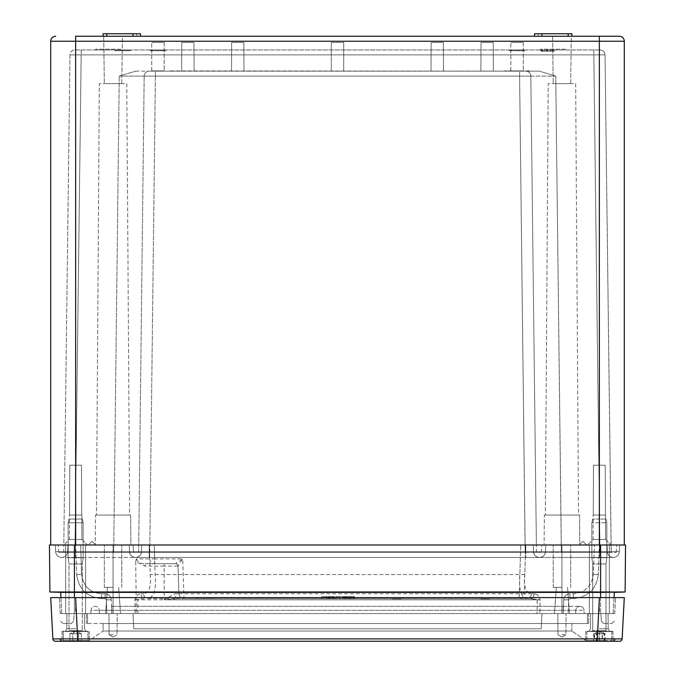 <?xml version="1.0" encoding="UTF-8"?>
<svg xmlns="http://www.w3.org/2000/svg" width="675" height="675" viewBox="0 0 675 675"><rect width="100%" height="100%" fill="white"/><g stroke="black" fill="none" stroke-linecap="round" stroke-linejoin="round"><path stroke-width="0.51" stroke-dasharray="3.38 2.53" d="M510.823 70.909L510.823 42.474L510.823 71.153L523.294 71.153L523.294 42.474L510.823 42.474L523.294 42.474L510.823 42.474L523.294 42.474L523.294 70.909L510.823 70.909L523.294 70.909M529.529 70.909L504.588 70.909L529.529 71.153M151.706 70.909L151.706 42.474L151.706 71.153L164.177 71.153L164.177 42.474L151.706 42.474L164.177 42.474L151.706 42.474L164.177 42.474L164.177 70.909L151.706 70.909L164.177 70.909M170.412 70.909L539.308 71.153L170.412 71.153M343.735 42.474L343.735 71.153L331.265 71.153L343.735 71.153L331.265 71.153L343.735 71.153L343.735 42.474L331.265 42.474L331.265 71.153L331.265 42.474L343.735 42.474M81.506 465.185L81.742 515.059L69.55 515.059L81.742 515.059L69.55 515.059L81.742 515.059L81.506 465.185L69.787 465.185L69.55 515.059L69.787 465.185L81.506 465.185M81.878 515.059L81.878 539.502L87.37 544.987L63.923 544.987L87.37 544.987L63.923 544.987L87.37 544.987L81.878 539.502L69.415 539.502L81.878 539.502L69.415 539.502L81.878 539.502L81.878 515.059L69.415 515.059L69.415 539.502L63.923 544.987L69.415 539.502L69.415 515.059L81.878 515.059M605.213 465.185L605.45 515.059L593.258 515.059L605.45 515.059L593.258 515.059L605.45 515.059L605.213 465.185L593.494 465.185L593.258 515.059L593.494 465.185L605.213 465.185M605.585 515.059L605.585 539.502L611.077 544.987L587.63 544.987L611.077 544.987L587.63 544.987L611.077 544.987L605.585 539.502L593.123 539.502L605.585 539.502L593.123 539.502L605.585 539.502L605.585 515.059L593.123 515.059L593.123 539.502L587.63 544.987L593.123 539.502L593.123 515.059L605.585 515.059M565.296 49.216L540.354 49.216L565.296 49.216L565.296 49.958L540.354 49.958L565.296 49.958M540.354 49.216L540.354 49.958M120.538 49.216L95.597 49.216L120.538 49.216L120.538 49.958L95.597 49.958L120.538 49.958M95.597 49.216L95.597 49.958M115.02 50.709L130.351 50.709L115.02 50.709L115.02 49.958L130.351 49.958L115.02 49.958M130.351 50.709L130.351 49.958M115.265 50.709L130.106 50.709L115.265 50.709L115.265 49.958L130.106 49.958L115.265 49.958M130.106 50.709L130.106 49.958M150.272 50.709L165.611 50.709L150.272 50.709L150.272 49.958L165.611 49.958L150.272 49.958M165.611 50.709L165.611 49.958M150.525 50.709L165.367 50.709L150.525 50.709L150.525 49.958L165.367 49.958L150.525 49.958M165.367 50.709L165.367 49.958M524.728 50.709L509.389 50.709L509.389 49.958L524.728 49.958L509.389 49.958L524.728 49.958L509.389 49.958L509.389 50.709L524.728 50.709L524.728 49.958L524.728 50.709L509.389 50.709L524.728 50.709M509.633 50.709L509.633 49.958L524.475 49.958L509.633 49.958L524.475 49.958L509.633 49.958L509.633 50.709L524.475 50.709L524.475 49.958L524.475 50.709L509.633 50.709M103.081 36.248L140.484 36.248L103.081 36.248L106.819 36.248L103.081 36.248L103.123 33.75L136.747 33.75L106.819 33.75L106.819 36.248L140.484 36.248L106.819 36.248L106.819 33.75L106.819 36.248M571.919 36.248L571.877 33.75L534.558 33.75L534.516 36.248L571.919 36.248L534.516 36.248L534.558 33.75L568.181 33.75L534.558 33.75L534.516 36.248M493.239 42.474L493.366 71.153L480.895 71.153L493.366 71.153L480.895 71.153L493.366 71.153L493.239 42.474L481.022 42.474L480.895 71.153L481.022 42.474L493.239 42.474M443.365 42.474L443.492 71.153L431.021 71.153L443.492 71.153L431.021 71.153L443.492 71.153L443.365 42.474L431.148 42.474L431.021 71.153L431.148 42.474L443.365 42.474M243.852 42.474L243.979 71.153L231.508 71.153L243.979 71.153L231.508 71.153L243.979 71.153L243.852 42.474L231.635 42.474L231.508 71.153L231.635 42.474L243.852 42.474M193.978 42.474L194.105 71.153L181.634 71.153L194.105 71.153L181.634 71.153L194.105 71.153L193.978 42.474L181.761 42.474L181.634 71.153L181.761 42.474L193.978 42.474M582.896 541.249L586.634 544.987L579.158 544.987L586.634 544.987L579.158 544.987L586.634 544.987L582.896 541.249L579.158 544.987L582.896 541.249M92.104 541.249L95.842 544.987L88.366 544.987L95.842 544.987L88.366 544.987L95.842 544.987L92.104 541.249L88.366 544.987L92.104 541.249M121.778 83.624L122.403 36.248L103.705 36.248L122.403 36.248L103.705 36.248L122.403 36.248L121.778 83.624L104.33 83.624L103.705 36.248L104.33 83.624L121.778 83.624M570.67 83.624L571.295 36.248L552.597 36.248L571.295 36.248L552.597 36.248L571.295 36.248L570.67 83.624L553.222 83.624L552.597 36.248L553.222 83.624L570.67 83.624M575.665 83.624L578.534 515.059L545.358 515.059L578.534 515.059L545.358 515.059L578.534 515.059L575.665 83.624L548.227 83.624L545.358 515.059L548.227 83.624L575.665 83.624M126.773 83.624L129.642 515.059L96.466 515.059L129.642 515.059L96.466 515.059L129.642 515.059L126.773 83.624L99.335 83.624L96.466 515.059L99.335 83.624L126.773 83.624M579.53 515.059L579.774 544.987L544.117 544.987L579.774 544.987L544.117 544.987L579.774 544.987L579.53 515.059L544.362 515.059L544.117 544.987L544.362 515.059L579.53 515.059M130.638 515.059L130.882 544.987L95.226 544.987L130.882 544.987L95.226 544.987L130.882 544.987L130.638 515.059L95.47 515.059L95.226 544.987L95.47 515.059L130.638 515.059M542.649 49.958L553.837 49.958L542.649 49.958L542.649 51.207L541.367 51.207L541.367 49.958L541.367 51.207L553.837 51.207L553.837 49.958L553.837 51.207L542.649 51.207L542.649 49.958M542.329 51.207L554.158 51.207L544.286 51.207L544.286 49.958L554.158 49.958L541.046 49.958L554.158 49.958L541.046 49.958L554.158 49.958L544.286 49.958L544.286 51.207L542.329 51.207L554.158 51.207L541.046 51.207L552.876 51.207L542.329 51.207L542.329 49.958L552.876 49.958L542.329 49.958L542.329 51.207L544.244 51.207L544.244 49.958L544.244 51.207L541.046 51.207L541.046 49.958L541.046 51.207L544.286 51.207L544.286 49.958L544.286 51.207L546.851 51.207L546.851 49.958L546.851 51.207L547.914 51.207L547.914 49.958L550.403 49.958L547.923 49.958L547.923 51.207L550.133 51.207L550.133 49.958L550.133 51.207L554.158 51.207L554.158 49.958L554.158 51.207L550.479 51.207L550.479 49.958L550.479 51.207L552.201 51.207L552.201 49.958L552.201 51.207L552.876 51.207L552.876 49.958L550.403 49.958L552.876 49.958L552.876 51.207L550.243 51.207L550.243 49.958L550.243 51.207L547.602 51.207L547.611 49.958L547.611 51.207L547.602 49.958L547.602 51.207L546.32 51.207L546.32 49.958L546.32 51.207L542.329 51.207L542.329 49.958M74.95 49.958L600.05 49.958L74.95 49.958A4.987 4.987 0 0 0 69.964 54.886L81.177 54.886L69.964 54.886L63.804 544.987L75.026 544.987L58.16 544.987L113.678 544.987L63.804 544.987L69.964 54.886A4.987 4.987 0 0 1 74.95 49.958A4.987 4.987 0 0 0 69.964 54.886M624.291 544.987L624.291 41.234L599.349 41.234L599.349 36.248L75.651 36.248L75.651 41.234L599.349 41.234L599.349 544.987L624.291 544.987L75.651 544.987L609.331 544.987L599.349 544.987L609.331 544.987L599.349 544.987L598.32 574.535L599.349 544.987M50.709 544.987L75.651 544.987L50.709 544.987L50.709 41.234L75.651 41.234L75.651 544.987L65.669 544.987L149.302 544.987L75.651 544.987L85.624 544.987L75.651 544.987L85.624 544.987L75.651 544.987L76.68 574.535L75.651 544.987M132.975 544.987L113.678 544.987L149.842 544.987L132.975 544.987L133.625 552.471L616.191 552.471L113.678 552.471L133.625 552.471L132.975 544.987M525.158 544.987L113.678 544.987L525.158 544.987L519.598 76.081L530.82 76.089L144.18 76.089L155.402 76.081L149.842 544.987L155.402 76.081L519.598 76.081L525.158 552.471L58.809 552.471L536.38 552.471L525.158 552.471L525.158 544.987M561.322 544.987L616.84 544.987L561.322 544.987L555.753 76.081L530.82 76.089L536.38 544.987L530.82 76.089L536.38 544.987L530.82 76.089L555.753 76.081L539.308 71.153L555.753 76.081L561.322 552.471L536.38 552.471L599.974 552.471L561.322 552.471L561.322 544.987M611.196 552.471L599.974 552.471L611.196 552.471L611.196 544.987L605.036 54.886L593.823 54.886L605.036 54.886L611.196 552.471M58.809 552.471L58.16 544.987L58.809 552.471M541.375 552.471L542.025 544.987L541.375 552.471M616.191 552.471L616.84 544.987L616.191 552.471M63.804 552.471L63.804 544.987L63.804 552.471M75.026 544.987L113.678 544.987L75.026 544.987L81.177 54.886L75.026 544.987M138.62 552.471L144.18 76.089L138.62 552.471M536.38 552.471L536.38 544.987L536.38 552.471M525.352 71.153L149.167 71.153A4.987 4.987 0 0 0 144.18 76.089L119.247 76.081L135.692 71.153L119.247 76.081L144.18 76.089A4.987 4.987 0 0 1 149.167 71.153A4.987 4.987 0 0 0 144.18 76.089A4.987 4.987 0 0 1 149.167 71.153L525.352 71.153M164.177 71.153L151.706 71.153M523.294 71.153L510.823 71.153M541.949 33.75L541.991 36.248M133.009 36.248L133.051 33.75L133.009 36.248L133.051 33.75L140.442 33.75L140.484 36.248L140.442 33.75L136.747 33.75L140.442 33.75L140.484 36.248M133.051 33.75L106.819 33.75M619.304 36.248A4.987 4.987 0 0 1 624.291 41.234A4.987 4.987 0 0 0 619.304 36.248M605.036 54.886A4.987 4.987 0 0 0 600.05 49.958A4.987 4.987 0 0 1 605.036 54.886A4.987 4.987 0 0 0 600.05 49.958M530.82 76.089A4.987 4.987 0 0 0 525.833 71.153A4.987 4.987 0 0 1 530.82 76.089A4.987 4.987 0 0 0 525.833 71.153A4.987 4.987 0 0 1 530.82 76.089M550.741 51.207L550.741 49.958M541.046 51.207L541.046 49.958L541.046 51.207M550.361 51.207L550.361 49.958M554.158 51.207L554.158 49.958L554.158 51.207M550.336 51.207L550.336 49.958M546.64 51.207L546.64 49.958M546.767 51.207L546.767 49.958L546.742 51.207M541.721 51.207L541.721 49.958M550.403 51.207L550.403 49.958L550.403 51.207M552.876 51.207L552.876 49.958L552.876 51.207M544.244 51.207L544.244 49.958L544.244 51.207M547.602 51.207L547.602 49.958L547.602 51.207M550.479 51.207L550.479 49.958L550.479 51.207M547.914 51.207L547.914 49.958M511.321 50.709L517.185 50.709L517.185 49.958L517.185 50.709L517.185 49.958L517.185 50.709L516.932 49.958L511.321 49.958L516.932 49.958L516.932 50.709L516.932 49.958L516.932 50.709L511.321 50.709L511.321 49.958L516.932 49.958L511.321 49.958L511.321 50.709L516.932 50.709L511.321 50.709L511.321 49.958L511.321 50.709M519.429 50.709L519.674 49.958L519.429 50.709M521.918 50.709L522.172 49.958L521.918 50.709M517.185 50.709L517.185 49.958L517.185 50.709M152.204 50.709L158.068 50.709L158.068 49.958L157.815 50.709L157.815 49.958L157.815 50.709L152.204 50.709L152.204 49.958L157.815 49.958L152.204 49.958L152.204 50.709M160.312 50.709L160.566 49.958L160.312 50.709M162.81 50.709L163.055 49.958L162.81 50.709M158.068 50.709L158.068 49.958L158.068 50.709M116.952 50.709L122.808 50.709L122.808 49.958L122.563 50.709L122.563 49.958L122.563 50.709L116.952 50.709L116.952 49.958L122.563 49.958L116.952 49.958L116.952 50.709M125.052 50.709L125.305 49.958L125.052 50.709M127.55 50.709L127.794 49.958L127.55 50.709M122.808 50.709L122.808 49.958L122.808 50.709M561.946 634.77L565.937 634.77L561.946 634.77M561.946 613.567L539.899 613.567L569.43 613.567L561.946 613.567L569.43 613.567L561.946 613.567L561.946 544.987L607.087 544.987L533.267 544.987L619.557 544.987L55.443 544.987L561.946 544.987L561.946 551.661L561.946 544.987L561.946 551.661L599.602 551.661L599.602 544.987L599.602 551.661L607.314 551.661L607.087 544.987L607.314 551.661L599.602 551.661L619.321 551.661A6.008 6.008 0 0 1 613.322 557.457A6.008 6.008 0 0 1 607.314 551.661A6.008 6.008 0 0 0 613.322 557.457A6.008 6.008 0 0 0 619.321 551.661L599.602 551.661L599.602 557.457L599.602 544.987L599.602 551.661L561.946 551.661L599.602 551.661L561.946 551.661L561.946 557.457L561.946 551.661L533.503 551.661L561.946 551.661L561.946 544.987L561.946 613.567M113.054 634.77L109.063 634.77L113.054 634.77M113.054 613.567L539.899 613.567L113.054 613.567L120.538 613.567L113.054 613.567L120.538 613.567L113.054 613.567L113.054 544.987L113.054 551.661L141.497 551.661L141.733 544.987L141.497 551.661L149.217 551.661L149.217 544.987L149.217 551.661L525.783 551.661L525.783 544.987L525.783 551.661L533.503 551.661L533.267 544.987L533.503 551.661L533.267 544.987L533.503 551.661L525.783 551.661L545.501 551.661A6.008 6.008 90 0 1 539.502 557.457A6.008 6.008 90 0 1 533.503 551.661L533.267 544.987L533.503 551.661C533.95 555.196 535.95 557.128 539.502 557.457A6.008 6.008 -90 0 1 533.503 551.661C533.95 555.196 535.95 557.128 539.502 557.457L539.502 557.457A6.008 6.008 -90 0 0 545.501 551.661L525.783 551.661L525.783 557.457L525.783 544.987L525.783 551.661L149.217 551.661L525.783 551.661L149.217 551.661L149.217 557.457L149.217 544.987L149.217 551.661L113.054 551.661L113.054 544.987L113.054 551.661L149.217 551.661L129.499 551.661A6.008 6.008 90 0 0 135.498 557.457A6.008 6.008 90 0 0 141.497 551.661L141.733 544.987L141.497 551.661C141.05 555.196 139.05 557.128 135.498 557.457A6.008 6.008 -90 0 0 141.497 551.661L141.733 544.987L141.497 551.661C141.05 555.196 139.05 557.128 135.498 557.457L135.498 557.457A6.008 6.008 -90 0 1 129.499 551.661L113.054 551.661L113.054 557.457L113.054 544.987L113.054 613.567M619.642 641.25A2.498 2.498 0 0 0 622.131 638.888L52.869 638.888A2.498 2.498 0 0 0 55.358 641.25L619.642 641.25A2.498 2.498 0 0 0 622.131 638.888L624.291 597.611L50.709 597.611L52.869 638.888M599.349 631.277L612.984 631.277L599.349 631.277M599.349 628.779L608.217 628.779L599.349 628.779M75.651 631.277L62.016 631.277L75.651 631.277M75.651 628.779L66.783 628.779L75.651 628.779M75.651 613.567L65.669 613.567L75.651 613.567M599.349 613.567L609.331 613.567L599.349 613.567M60.168 638.938A2.498 1.763 -90 0 0 61.923 641.25L89.362 641.25L75.651 641.25L89.362 641.25L77.777 641.25L75.608 597.611L599.392 597.611L60.961 597.611L61.796 613.567L74.402 613.567L61.796 613.567L60.683 592.372L74.402 592.372L74.402 613.567L600.598 613.567L74.402 613.567L74.402 597.611M600.598 597.611L600.598 613.567L600.598 592.372L74.402 592.372L74.402 544.987L49.461 544.987L49.874 591.992L614.317 592.372L613.204 613.567L600.598 613.567L613.204 613.567L614.039 597.611L599.392 597.611L599.392 613.567L541.991 613.567L614.731 613.567L599.392 613.567L599.392 597.611L597.223 641.25L585.638 641.25L613.069 641.25A2.498 1.763 -90 0 0 614.832 638.938M541.991 613.567L541.468 623.54L587.419 623.54L541.468 623.54L541.991 613.567L541.198 628.779L133.802 628.779L541.198 628.779L541.991 613.567M75.608 613.567L133.009 613.567L60.269 613.567L75.608 613.567L75.608 597.611L75.608 613.567M74.064 613.567L60.269 613.567L74.064 613.567L73.668 621.177L71.179 623.54L63.163 623.54L71.179 623.54L73.668 621.177L74.064 613.567M87.488 613.567L133.009 613.567L86.248 613.567L87.488 613.567L87.581 623.54L86.332 623.54L541.468 623.54L87.581 623.54L87.488 613.567M571.86 631.024L571.928 623.54L103.072 623.54L571.928 623.54L571.86 631.024L103.14 631.024L103.072 623.54L103.14 631.024L88.18 641.25L103.14 631.024L571.86 631.024L586.82 641.25L88.18 641.25L586.82 641.25L571.86 631.024M599.349 641.25L585.638 641.25L599.349 641.25M614.731 613.567L615.566 597.611L614.731 613.567M133.802 628.779L133.009 613.567L133.802 628.779L133.532 623.54L133.802 628.779L541.198 628.779L541.468 623.54L541.198 628.779L133.802 628.779M60.269 613.567L59.434 597.611L60.269 613.567M587.419 623.54L588.667 623.54L587.419 623.54L587.512 613.567L587.419 623.54M86.332 623.54L86.248 613.567L86.332 623.54M588.752 613.567L588.667 623.54L588.752 613.567M603.821 623.54L611.837 623.54L603.821 623.54L601.332 621.177L600.936 613.567L601.332 621.177L603.821 623.54M614.326 621.177L611.837 623.54L614.326 621.177M63.163 623.54L60.674 621.177L63.163 623.54M480.895 598.607L489.628 598.607L480.895 598.607M480.895 598.852L489.628 598.852L480.895 598.852M401.093 598.607L392.361 598.607L401.093 598.607M401.093 598.852L392.361 598.852L401.093 598.852M204.078 597.856L211.748 597.856L204.078 597.856M204.078 598.607L211.748 598.607L204.078 598.607M113.054 587.385L104.33 587.385L113.054 587.385M561.946 587.385L553.222 587.385L561.946 587.385M353.185 598.607L348.486 598.607L353.632 598.607L350.941 598.607L353.185 598.607L353.185 596.607L351.43 596.607L351.43 598.607L351.405 596.607L349.599 596.607L349.599 598.607M342.217 598.607L347.591 598.607L342.217 598.607L342.217 596.607L347.591 596.607L342.217 596.607M137.928 613.567L137.784 599.805L540.059 599.805L539.899 613.567L540.059 599.805C539.106 595.848 537.081 593.84 533.984 593.789C537.081 593.84 539.097 595.848 540.059 599.805L530.339 598.607L537.216 599.805L164.177 599.805L164.177 566.097L145.176 566.097L135.717 561.676L136.392 558.875L149.732 558.875L149.302 544.987L150.221 574.535C151.445 586.389 149.234 592.81 143.598 593.789A4.987 3.991 -90 0 0 147.589 598.607L530.339 598.607L147.589 598.607C153.875 597.78 156.398 589.756 155.149 574.535L154.246 544.987L525.698 544.987L149.302 544.987L154.246 544.987L154.676 558.875L182.739 558.875L178.006 566.097A2.498 2.489 -90 0 0 175.517 563.692L145.176 563.692L175.517 563.692L182.739 558.875L183.954 598.607L178.386 598.607L530.339 598.607L183.954 598.607A4.987 4.987 0 0 1 178.976 593.789L178.006 566.097L178.976 593.789A4.987 4.987 0 0 0 183.954 598.607A4.987 4.987 0 0 1 178.976 593.789L174.808 593.789A4.987 3.586 -90 0 0 178.386 598.607L164.177 599.805L174.808 593.789M327.561 598.607L321.629 598.607L327.561 598.607L327.561 596.607L321.629 596.607L327.561 596.607M331.349 598.607L328.337 598.607L333.484 598.607L331.349 598.607L331.349 596.607L334.268 596.607L328.337 596.607L333.484 596.607L331.349 596.607L331.332 598.607L331.349 596.607M339.66 598.607L335.61 598.607L340.985 598.607L335.72 598.607L339.66 598.607L339.66 596.607L335.61 596.607L335.61 598.607L335.61 596.607L340.985 596.607L340.985 598.607M600.598 544.987L625.539 544.987L625.126 591.992L600.598 591.992L600.598 544.987L74.402 544.987M135.717 561.676L136.333 613.567M111.805 613.567L584.145 613.567L111.805 613.567L111.324 599.805L106.338 599.805L106.819 613.567L106.338 599.805L111.324 599.805C110.835 596.16 108.751 594.16 105.089 593.789L101.604 593.789C89.885 592.625 83.236 586.204 81.667 574.535L80.629 544.987L81.667 574.535C83.236 586.204 89.885 592.625 101.604 593.789L105.089 593.789C108.751 594.16 110.835 596.16 111.324 599.805L111.805 613.567L111.805 610.318L111.805 613.567L111.805 610.318L99.225 610.318L99.335 613.567L99.225 610.318L111.805 610.318L90.973 610.318A4.126 4.126 0 0 1 95.099 606.336A4.126 4.126 0 0 1 99.225 610.318A4.126 4.126 0 0 0 95.099 606.336A4.126 4.126 0 0 0 90.973 610.318L111.805 610.318L111.805 606.336L111.805 613.567M101.604 598.607L105.089 598.607L101.604 598.607C86.957 597.147 78.646 589.123 76.68 574.535C78.646 589.123 86.957 597.147 101.604 598.607L101.604 593.789L101.604 598.607M569.911 598.607L573.396 598.607L569.911 598.607L568.662 599.805L568.181 613.567L568.662 599.805L569.911 598.607L568.662 599.805L563.676 599.805L568.662 599.805L569.911 598.607L569.911 593.789L573.396 593.789C585.115 592.625 591.764 586.204 593.333 574.535L594.371 544.987L593.333 574.535C591.764 586.204 585.115 592.625 573.396 593.789L569.911 593.789C566.249 594.16 564.165 596.16 563.676 599.805C564.165 596.16 566.249 594.16 569.911 593.789L569.911 598.607M134.941 599.805L144.661 598.607A4.987 3.653 -90 0 1 141.016 593.789C137.919 593.84 135.903 595.848 134.941 599.805L135.101 613.567M525.698 544.987L524.197 593.789L533.984 593.789A4.987 3.653 -90 0 1 530.339 598.607A4.987 3.653 -90 0 0 533.984 593.789L531.402 593.789C525.758 592.793 523.555 586.373 524.779 574.535L525.698 544.987M90.855 613.567L90.973 610.318L90.855 613.567M575.775 610.318L575.665 613.567L575.775 610.318L563.195 610.318L563.195 613.567L563.676 599.805L563.195 613.567L563.195 610.318L111.805 610.318L563.195 610.318L111.805 610.318L563.195 610.318L563.195 606.336L563.195 613.567L563.195 610.318L575.775 610.318A4.126 4.126 0 0 1 579.901 606.336A4.126 4.126 0 0 0 575.775 610.318A4.126 4.126 0 0 1 579.901 606.336A4.126 4.126 0 0 1 584.027 610.318A4.126 4.126 0 0 0 579.901 606.336A4.126 4.126 0 0 1 584.027 610.318L563.195 610.318L584.027 610.318L584.145 613.567L584.027 610.318M178.976 593.789L519.269 593.789L520.754 544.987L519.851 574.535C518.594 589.731 521.117 597.746 527.411 598.607A4.987 3.991 -90 0 0 531.402 593.789M598.32 574.535C596.354 589.123 588.043 597.147 573.396 598.607C588.043 597.147 596.354 589.123 598.32 574.535L593.333 574.535L598.32 574.535M105.089 598.607L106.338 599.805L105.089 598.607L106.338 599.805L105.089 598.607L105.089 593.789L105.089 598.607M136.392 558.875C138.139 562.292 141.067 563.895 145.176 563.692L145.176 566.097M619.557 544.987L619.321 551.661L619.557 544.987M67.686 551.661L67.913 544.987L67.686 551.661L75.397 551.661L75.397 544.987L75.397 551.661L113.054 551.661L75.397 551.661L113.054 551.661L75.397 551.661L75.397 557.457L75.397 544.987L75.397 551.661L67.686 551.661A6.008 6.008 0 0 1 61.678 557.457A6.008 6.008 0 0 0 67.686 551.661A6.008 6.008 0 0 1 61.678 557.457A6.008 6.008 0 0 1 55.679 551.661A6.008 6.008 0 0 0 61.678 557.457A6.008 6.008 0 0 1 55.679 551.661L75.397 551.661L55.679 551.661L55.443 544.987L55.679 551.661M198.34 597.856L204.204 597.856L204.204 598.607L203.951 597.856L203.951 598.607L203.951 597.856L198.34 597.856L198.34 598.607L203.951 598.607L198.34 598.607L198.34 597.856M206.449 597.856L206.702 598.607L206.449 597.856M208.946 597.856L209.191 598.607L208.946 597.856M204.204 597.856L204.204 598.607L204.204 597.856M322.405 596.607L324.574 596.607L322.405 596.607L322.405 598.607L324.574 598.607L322.405 598.607M326.776 596.607L324.574 596.607L326.776 596.607L326.776 598.607L324.574 598.607L326.776 598.607M324.54 596.607L324.54 598.607L324.54 596.607M321.629 596.607L321.629 598.607M324.574 596.607L324.574 598.607L324.574 596.607M326.447 596.607L326.447 598.607M333.821 596.607L333.821 598.607M332.581 596.607L332.581 598.607M328.784 596.607L328.784 598.607M330.058 596.607L330.058 598.607M328.337 596.607L328.337 598.607M331.29 596.607L331.298 598.607M333.61 596.607L333.61 598.607M334.268 596.607L334.268 598.607M333.037 596.607L333.037 598.607M329.569 596.607L329.569 598.607M333.484 596.607L333.484 598.607M329.122 596.607L329.122 598.607M340.985 596.607L335.72 596.607L335.72 598.607M335.72 596.607L339.66 596.607M336.395 596.607L336.395 598.607M344.832 596.607L346.807 596.607L344.832 596.607L344.858 598.607L343.001 598.607L346.807 598.607L344.832 598.607L344.832 596.607M345.794 596.607L345.794 598.607M347.591 596.607L347.591 598.607M345.001 596.607L345.001 598.607M344.09 596.607L344.09 598.607M346.402 596.607L346.402 598.607M346.807 596.607L346.807 598.607M343.001 596.607L343.001 598.607M344.9 596.607L344.9 598.607M349.599 596.607L354.417 596.607L348.486 596.607L353.632 596.607L350.941 596.607L350.941 598.607L350.941 596.607L353.185 596.607M353.632 596.607L353.632 598.607M349.945 596.607L349.945 598.607M349.262 596.607L349.262 598.607M348.486 596.607L348.486 598.607M351.397 596.607L351.397 598.607M354.417 596.607L354.417 598.607M353.894 596.607L353.894 598.607M352.949 596.607L352.949 598.607M353.962 596.607L353.962 598.607M351.413 596.607L351.413 598.607M348.815 596.607L348.815 598.607M175.517 563.692A2.498 2.498 0 0 1 178.006 566.097A2.498 2.498 0 0 0 175.517 563.692A2.498 2.498 0 0 1 178.006 566.097L164.177 566.097L164.177 563.692M88.113 631.522L63.425 631.277L87.868 631.277L63.425 631.277L87.868 631.277L88.113 640.626A0.624 0.624 0 0 1 87.488 641.25L63.804 641.25L87.488 641.25A0.624 0.624 0 0 0 88.113 640.626L63.18 640.626A0.624 0.624 0 0 0 63.804 641.25A0.624 0.624 0 0 1 63.18 640.626L88.113 640.626L63.18 640.626L88.113 640.626L88.113 631.522L63.425 631.277L63.18 640.626L63.18 631.522L88.113 631.522M69.01 630.653A0.624 0.624 0 0 1 68.386 631.277L82.907 631.277L68.386 631.277A0.624 0.624 0 0 0 69.01 630.653L82.282 630.653A0.624 0.624 0 0 0 82.907 631.277A0.624 0.624 0 0 1 82.282 630.653L69.01 630.653L82.282 630.653L69.01 630.653L69.01 563.937L68.167 557.71L83.126 557.71L68.167 557.71L83.126 557.71L68.167 557.71L68.167 522.796L83.126 522.796L68.167 522.796L68.167 557.71L69.01 563.937L82.282 563.937L69.01 563.937L69.01 630.653M82.282 519.05L69.01 519.05L68.167 522.796L83.126 522.796L83.126 557.71L82.282 563.937L82.282 630.653L82.282 563.937L69.01 563.937L82.282 563.937L83.126 557.71L83.126 522.796L68.167 522.796L69.01 519.05L82.282 519.05L83.126 522.796L82.282 519.05L69.01 519.05L82.282 519.05M72.765 641.25L81.405 641.25L72.765 641.25L72.765 633.766L69.888 633.766L69.888 641.25L69.888 633.766L78.528 633.766L72.765 633.766L72.765 641.25L72.765 633.766L69.888 633.766L78.528 633.766L78.528 641.25L81.405 641.25L78.528 641.25L78.528 633.766L81.405 633.766L72.765 633.766L72.765 641.25M81.405 633.766L81.405 641.25L81.405 633.766L78.528 633.766L78.528 641.25L78.528 633.766L81.405 633.766L75.651 630.889L69.888 633.766L75.651 630.889L72.765 633.766L75.651 630.889L78.528 633.766L75.651 630.889L72.765 633.766L75.651 630.889L78.528 633.766L75.651 630.889L81.405 633.766M605.163 631.277L587.132 631.277L605.163 631.277M593.722 641.25L611.196 641.25L593.722 641.25M602.8 631.277L592.093 631.277L602.8 631.277M596.202 519.05L605.99 519.05L596.202 519.05M595.797 522.796L606.833 522.796L595.797 522.796M595.797 557.71L606.833 557.71L595.797 557.71M596.202 563.937L605.99 563.937L596.202 563.937M605.112 641.25L593.595 641.25L605.112 641.25L605.112 633.766L602.092 633.766L602.092 641.25M596.616 641.25L596.616 633.766L599.349 630.889L602.37 633.766L605.112 633.766L599.349 630.889L602.092 633.766L593.595 633.766L602.37 633.766L602.37 641.25M596.337 641.25L596.337 633.766L599.349 630.889L593.595 633.766L593.595 641.25M598.649 631.277L611.575 631.277L598.649 631.277M600.041 641.25L587.512 641.25L600.041 641.25M598.936 631.277L606.614 631.277L598.936 631.277M599.737 519.05L592.717 519.05L599.737 519.05M599.788 522.796L591.874 522.796L599.788 522.796M599.788 557.71L591.874 557.71L599.788 557.71M599.737 563.937L592.717 563.937L599.737 563.937M594.211 641.25L604.496 641.25L594.211 641.25L594.211 633.766L599.02 633.766L599.02 641.25M599.687 641.25L599.349 630.889L594.211 633.766L599.349 630.889L599.02 633.766L604.496 633.766L594.54 633.766L594.54 641.25M604.167 641.25L604.167 633.766L599.349 630.889L604.496 633.766L604.496 641.25M568.181 33.75L568.181 36.248M113.678 552.471L119.247 76.081L113.678 552.471M149.842 552.471L149.842 544.987L149.842 552.471M599.974 552.471L593.823 54.886L81.177 54.886L593.823 54.886L599.974 552.471M538.253 33.75L538.253 36.248L538.253 33.75M136.747 33.75L136.747 36.248L136.747 33.75M593.823 49.958L593.823 54.886L593.823 49.958M81.177 49.958L81.177 54.886L81.177 49.958M155.402 76.081L155.402 71.153L155.402 76.081M519.598 76.081L519.598 71.153L519.598 76.081M143.598 593.789L141.016 593.789M524.779 574.535L150.221 574.535M537.216 599.805L537.072 613.567L537.216 599.805M563.195 610.318L563.195 606.336L563.195 610.318M111.805 610.318L111.805 606.336L111.805 610.318M76.68 574.535L81.667 574.535L76.68 574.535M573.396 593.789L573.396 598.607L573.396 593.789M149.732 558.875A4.987 4.944 -90 0 0 154.676 563.692L154.676 558.875L149.732 558.875M519.269 593.789L519.269 598.607A4.987 4.928 -90 0 0 524.197 593.789L519.269 593.789M545.737 544.987L545.501 551.661C545.054 555.196 543.054 557.128 539.502 557.457L561.946 557.457L561.946 551.661L561.946 557.457L599.602 557.457L599.602 551.661L599.602 557.457L613.322 557.457L539.502 557.457C543.054 557.128 545.054 555.196 545.501 551.661L545.737 544.987L545.501 551.661C545.054 555.196 543.054 557.128 539.502 557.457L525.783 557.457L525.783 551.661L525.783 557.457L149.217 557.457L149.217 551.661L149.217 557.457L539.502 557.457C535.95 557.128 533.95 555.196 533.503 551.661C533.95 555.196 535.95 557.128 539.502 557.457C543.054 557.128 545.054 555.196 545.501 551.661L545.737 544.987M129.262 544.987L129.499 551.661C129.946 555.196 131.946 557.128 135.498 557.457L149.217 557.457L135.498 557.457C131.946 557.128 129.946 555.196 129.499 551.661L129.262 544.987L129.499 551.661C129.946 555.196 131.946 557.128 135.498 557.457L113.054 557.457L113.054 551.661L113.054 557.457L75.397 557.457L75.397 551.661L75.397 557.457L135.498 557.457C139.05 557.128 141.05 555.196 141.497 551.661C141.05 555.196 139.05 557.128 135.498 557.457C131.946 557.128 129.946 555.196 129.499 551.661L129.262 544.987M343.195 596.607L343.195 598.607M593.426 631.522L611.82 631.522L593.426 631.522M605.281 640.626L586.887 640.626L605.281 640.626M596.202 630.653L605.99 630.653L596.202 630.653M600.075 631.522L586.887 631.522L600.075 631.522M598.632 640.626L611.82 640.626L598.632 640.626M599.737 630.653L592.717 630.653L599.737 630.653M539.308 71.153L525.833 71.153M135.692 71.153L149.167 71.153M561.946 637.073L565.937 634.77L566.063 613.567L565.937 634.77L561.946 637.073L557.955 634.77L557.828 613.567L557.955 634.77L561.946 637.073M113.054 637.073L117.045 634.77L117.172 613.567L117.045 634.77L113.054 637.073L109.063 634.77L108.937 613.567L109.063 634.77L113.054 637.073M608.217 628.779L609.66 631.277L608.217 628.779L608.082 613.567L608.217 628.779M84.51 628.779L85.953 631.277L84.51 628.779L84.375 613.567L84.51 628.779M66.918 613.567L66.783 628.779L65.34 631.277L66.783 628.779L66.918 613.567M590.625 613.567L590.49 628.779L589.047 631.277L590.49 628.779L590.625 613.567M89.277 631.277L89.362 641.25L89.277 631.277M612.984 631.277L613.069 641.25L612.984 631.277M62.016 631.277L61.931 641.25L62.016 631.277M585.723 631.277L585.638 641.25L585.723 631.277M211.748 597.856L211.748 598.607M196.661 597.856L196.661 598.607M107.443 587.385L105.57 613.567L107.443 587.385M556.335 587.385L554.462 613.567L556.335 587.385M553.222 587.385L553.222 544.987L553.222 587.385M104.33 587.385L104.33 544.987L104.33 587.385M65.669 613.567L65.669 544.987L65.669 613.567M589.376 613.567L589.376 544.987L589.376 613.567M609.331 613.567L609.331 544.987L609.331 613.567M85.624 613.567L85.624 544.987L85.624 613.567M121.778 587.385L121.778 544.987L121.778 587.385M570.67 587.385L570.67 544.987L570.67 587.385M567.557 587.385L569.43 613.567L567.557 587.385M118.665 587.385L120.538 613.567L118.665 587.385M111.805 606.336L563.195 606.336L111.805 606.336M563.195 606.336L579.901 606.336L563.195 606.336M75.397 557.457L61.678 557.457L75.397 557.457M211.503 597.856L211.503 598.607M196.408 597.856L196.408 598.607M611.82 631.522L611.82 640.626L611.196 641.25L611.82 640.626L611.82 631.522M592.717 630.653L592.093 631.277L592.717 630.653L592.717 563.937L591.874 557.71L591.874 522.796L591.874 557.71L592.717 563.937L592.717 630.653M605.99 519.05L606.833 522.796L606.833 557.71L605.99 563.937L605.99 630.653L606.614 631.277L605.99 630.653L605.99 563.937L606.833 557.71L606.833 522.796L605.99 519.05M586.887 631.522L586.887 640.626L587.512 641.25L586.887 640.626L586.887 631.522M592.717 519.05L591.874 522.796L592.717 519.05"/><path stroke-width="1.01" d="M103.081 36.248L103.123 33.75L140.442 33.75L140.484 36.248M534.516 36.248L534.558 33.75L571.877 33.75L571.919 36.248M50.709 544.987L50.709 41.234L75.651 41.234L75.651 36.248L619.304 36.248L599.349 36.248L599.349 41.234L75.651 41.234L75.651 544.987M599.349 544.987L599.349 41.234L624.291 41.234A4.987 4.987 0 0 0 619.304 36.248A4.987 4.987 0 0 1 624.291 41.234L624.291 544.987M541.949 33.75L541.991 36.248M133.051 33.75L133.009 36.248M50.709 41.234A4.987 4.987 0 0 1 55.696 36.248A4.987 4.987 0 0 0 50.709 41.234M52.869 638.888L622.131 638.888A2.498 2.498 0 0 1 619.642 641.25L55.358 641.25A2.498 2.498 0 0 1 52.869 638.888L50.709 597.611L624.291 597.611L622.131 638.888M600.598 544.987L49.461 544.987L49.874 591.992L60.683 592.372L600.598 592.372L600.598 544.987L625.539 544.987L625.126 591.992L49.874 591.992L60.683 592.372L60.961 597.611L59.434 597.611L75.608 597.611L77.777 641.25L61.931 641.25A2.498 1.763 90 0 1 60.168 638.938M614.832 638.938A2.498 1.763 90 0 1 613.077 641.25L597.223 641.25L599.392 597.611L615.566 597.611L614.039 597.611L614.317 592.372L625.126 591.992L600.598 592.372L600.598 597.611M106.819 33.75L106.819 36.248M568.181 33.75L568.181 36.248M74.402 597.611L74.402 544.987"/></g></svg>
